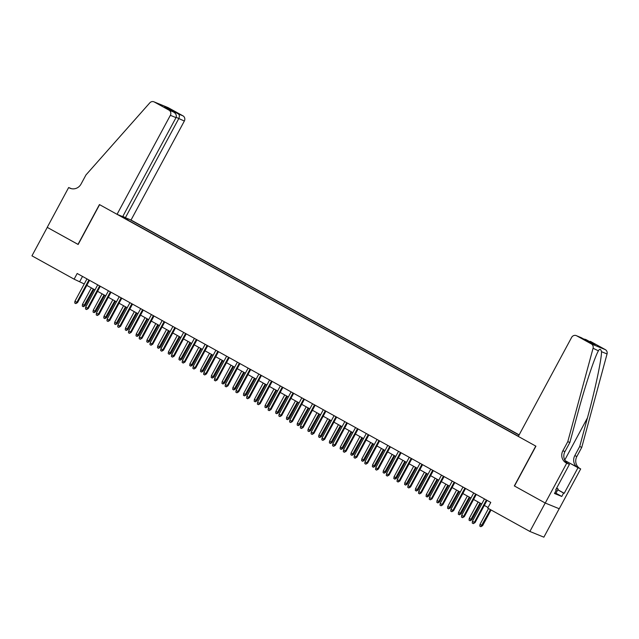<?xml version="1.0" encoding="UTF-8"?>
<svg xmlns="http://www.w3.org/2000/svg" width="639" height="639" viewBox="0 0 639 639"><rect width="100%" height="100%" fill="white"/><g stroke="black" fill="none" stroke-linecap="round" stroke-linejoin="round"><path stroke-width="0.96" d="M519.148 434.863L131.035 220.032L184.344 121.035L176.156 117.32M559.181 508.732L543.869 537.175L529.891 531.464L545.203 503.013L514.323 485.92L535.762 446.094L99.596 204.656L78.158 244.481L47.27 227.38L31.95 255.832L74.116 279.171L84.244 283.956M529.891 531.464L487.725 508.117L490.784 502.43L77.183 273.484L74.116 279.171M118.527 214.92L518.397 436.261M519.06 435.031L129.565 219.425M86.816 285.385L94.987 289.906M97.559 291.328L105.731 295.849M108.303 297.279L116.474 301.8M119.046 303.221L127.217 307.742M129.789 309.172L137.96 313.693M140.532 315.115L148.703 319.636M151.275 321.066L159.446 325.586M162.018 327.008L170.19 331.529M172.762 332.959L180.933 337.48M183.505 338.902L191.676 343.423M194.248 344.852L202.419 349.373M204.991 350.795L213.162 355.316M215.734 356.746L223.906 361.267M226.478 362.688L234.649 367.209M237.221 368.639L245.392 373.16M247.964 374.582L256.135 379.103M258.707 380.532L266.878 385.053M269.45 386.475L277.622 390.996M280.194 392.426L288.365 396.947M290.937 398.369L299.108 402.889M301.68 404.319L309.851 408.84M312.423 410.262L320.594 414.783M323.166 416.213L331.337 420.734M333.909 422.155L342.081 426.676M344.653 428.106L352.824 432.627M355.396 434.049L363.567 438.57M366.139 439.999L374.31 444.52M376.882 445.942L385.053 450.463M387.625 451.893L395.797 456.414M398.369 457.836L406.54 462.356M409.112 463.786L417.283 468.307M419.855 469.729L428.026 474.25M430.598 475.68L438.769 480.201M441.341 481.622L449.513 486.143M452.085 487.573L460.256 492.094M462.828 493.516L470.999 498.037M473.571 499.466L481.742 503.987M484.314 505.409L488.06 507.486M82.511 276.431L79.787 281.487M127.56 219.912L128.135 218.842M125.436 217.739L124.789 218.386M557.807 489.746L564.221 493.3L563.614 493.052L561.777 496.463L554.484 493.484L556.321 490.073L555.722 489.825L569.445 464.337L566.705 463.219L545.259 503.045L514.323 485.92M486.399 500.002L474.378 522.327L475.057 522.598L473.299 523.629L474.378 522.327L472.445 521.256L484.458 498.931M475.057 522.598L487.038 500.353M473.299 523.629L472.229 523.029L472.445 521.256M482.613 525.689L480.855 526.712L479.785 526.121L480.001 524.339L482.613 525.689L491.071 509.978M480.855 526.712L490.432 509.618M480.001 524.339L488.5 508.548M556.721 487.964L558.166 489.083L555.714 493.635L554.684 493.124M558.166 489.083L556.553 488.284M514.483 486.007L535.929 446.182L518.309 436.429L571.609 337.432A3.882 3.682 -67.8 0 1 576.674 335.802L591.339 343.918L605.317 349.629A3.882 3.682 112.2 0 1 607.05 353.958L581.762 447.372L576.865 456.478A9.05 8.587 -67.8 0 0 580.092 468.603L580.683 468.93L559.245 508.756L545.259 503.045M581.762 447.372L579.693 446.525L587.449 417.882C594.957 390.549 601.603 359.294 601.523 351.698C600.732 348.974 599.757 348.574 598.599 350.507C594.829 356.522 584.917 386.443 577.608 413.864L569.852 442.507L564.948 451.605A9.05 8.587 -67.8 0 0 568.183 463.738L566.705 463.219M569.852 442.507L567.783 441.661L562.879 450.759A9.05 8.587 -67.8 0 0 566.114 462.892M564.964 460.527L578.023 467.756A9.05 8.587 -67.8 0 1 574.796 455.631L579.693 446.525M590.652 341.514L590.284 341.338A3.882 3.682 112.2 0 1 590.652 341.514L605.317 349.629M567.783 441.661L593.072 348.247L598.416 350.835M580.683 468.93L565.044 460.671M564.221 493.3L577.944 467.812M567.192 463.091L569.445 464.337M593.072 348.247A3.882 3.682 -67.8 0 0 591.339 343.918M563.614 493.052L557.767 489.817M555.754 489.762L556.321 490.073M561.777 496.463L555.93 493.228M585.644 339.437L583.639 338.997M586.139 339.668L595.053 344.605L590.109 342.576L576.306 335.619M122.864 216.325L125.388 217.723L178.696 118.726C179.671 116.578 179.583 115.004 178.441 113.99L182.954 115.835L168.289 107.719L154.311 102A3.882 3.682 -67.8 0 0 149.782 102.871L85.961 174.95L81.057 184.048A9.05 8.587 112.2 0 1 70.114 188.265A9.05 8.587 112.2 0 1 69.252 187.85L68.661 187.531L47.214 227.356L78.166 244.457M125.388 217.723L131.035 220.032M77.99 244.394L99.436 204.568L117.057 214.321L170.357 115.316A3.882 3.682 -67.8 0 0 168.976 110.124L154.311 102M68.661 187.531L71.48 188.689M117.057 214.321L122.704 216.621L176.013 117.624L170.357 115.316M153.943 101.825L167.921 107.536A3.882 3.682 112.2 0 1 168.289 107.719M182.954 115.835A3.882 3.682 112.2 0 1 184.344 121.035M168.976 110.124L173.648 112.049L164.894 107.208M164.734 107.112L173.488 111.969C176.005 113.534 176.843 115.427 176.013 117.624M164.574 107.032L169.527 109.053L170.333 110.22M475.656 494.051L463.634 516.376L464.313 516.655L462.556 517.678L463.634 516.376L461.701 515.306L473.715 492.981M464.313 516.655L476.295 494.41M462.556 517.678L461.486 517.087L461.701 515.306M464.912 488.108L452.891 510.433L453.57 510.705L451.813 511.735L452.891 510.433L450.958 509.363L462.971 487.038M453.57 510.705L465.551 488.46M451.813 511.735L450.743 511.136L450.958 509.363M454.169 482.157L442.148 504.483L442.827 504.762L441.07 505.784L442.148 504.483L440.215 503.412L452.228 481.087M442.827 504.762L454.808 482.517M441.07 505.784L439.999 505.193L440.215 503.412M443.426 476.215L431.405 498.54L432.084 498.811L430.327 499.842L431.405 498.54L429.472 497.469L441.485 475.144M432.084 498.811L444.065 476.566M430.327 499.842L429.256 499.243L429.472 497.469M471.87 519.747L470.112 520.769L469.042 520.17L469.258 518.397L471.87 519.747L480.672 503.396M470.112 520.769L480.033 503.045M469.258 518.397L478.1 501.974M461.126 513.796L459.369 514.818L458.299 514.227L458.514 512.446L461.126 513.796L469.929 497.446M459.369 514.818L469.29 497.094M458.514 512.446L467.357 496.024M450.383 507.853L448.626 508.876L447.556 508.277L447.771 506.503L450.383 507.853L459.185 491.503M448.626 508.876L458.546 491.151M447.771 506.503L456.613 490.081M439.64 501.903L437.883 502.925L436.812 502.334L437.028 500.553L439.64 501.903L448.442 485.552M437.883 502.925L447.803 485.201M437.028 500.553L445.87 484.13M432.683 470.264L420.662 492.589L421.341 492.869L419.583 493.891L420.662 492.589L418.729 491.519L430.75 469.194M421.341 492.869L433.322 470.624M419.583 493.891L418.513 493.3L418.729 491.519M428.897 495.96L427.14 496.982L426.069 496.383L426.285 494.61L428.897 495.96L437.699 479.609M427.14 496.982L437.06 479.258M426.285 494.61L435.127 478.188M421.94 464.321L409.918 486.646L410.597 486.918L408.84 487.948L409.918 486.646L407.986 485.576L420.007 463.251M410.597 486.918L422.579 464.673M408.84 487.948L407.77 487.349L407.986 485.576M418.154 490.009L416.396 491.032L415.326 490.44L415.542 488.659L418.154 490.009L426.956 473.659M416.396 491.032L426.317 473.307M415.542 488.659L424.384 472.237M411.196 458.371L399.175 480.696L399.854 480.975L398.097 481.998L399.175 480.696L397.242 479.625L409.264 457.3M399.854 480.975L411.836 458.73M398.097 481.998L397.027 481.407L397.242 479.625M407.41 484.066L405.653 485.089L404.583 484.49L404.799 482.717L407.41 484.066L416.213 467.716M405.653 485.089L415.574 467.365M404.799 482.717L413.641 466.294M400.453 452.428L388.432 474.753L389.111 475.025L387.354 476.055L388.432 474.753L386.499 473.683L398.52 451.358M389.111 475.025L401.092 452.779M387.354 476.055L386.283 475.456L386.499 473.683M396.667 478.116L394.91 479.138L393.84 478.547L394.055 476.766L396.667 478.116L405.469 461.765M394.91 479.138L404.83 461.414M394.055 476.766L402.897 460.344M389.71 446.477L377.689 468.802L378.368 469.082L376.611 470.104L377.689 468.802L375.756 467.732L387.777 445.407M378.368 469.082L390.349 446.837M376.611 470.104L375.54 469.513L375.756 467.732M385.924 472.173L384.167 473.195L383.096 472.596L383.312 470.823L385.924 472.173L394.726 455.823M384.167 473.195L394.087 455.471M383.312 470.823L392.154 454.401M378.967 440.535L366.946 462.86L367.625 463.131L365.867 464.162L366.946 462.86L365.013 461.789L377.034 439.464M367.625 463.131L379.606 440.886M365.867 464.162L364.797 463.563L365.013 461.789M375.181 466.222L373.424 467.245L372.353 466.654L372.569 464.873L375.181 466.222L383.983 449.872M373.424 467.245L383.344 449.521M372.569 464.873L381.411 448.45M368.224 434.584L356.203 456.909L356.882 457.189L355.124 458.211L356.203 456.909L354.27 455.839L366.291 433.514M356.882 457.189L368.863 434.943M355.124 458.211L354.054 457.62L354.27 455.839M364.438 460.28L362.68 461.302L361.61 460.703L361.826 458.93L364.438 460.28L373.24 443.929M362.68 461.302L372.601 443.578M361.826 458.93L370.668 442.507M357.481 428.641L345.459 450.966L346.138 451.238L344.381 452.268L345.459 450.966L343.526 449.896L355.548 427.571M346.138 451.238L358.12 428.993M344.381 452.268L343.311 451.669L343.526 449.896M353.694 454.329L351.937 455.351L350.867 454.76L351.083 452.979L353.694 454.329L362.497 437.979M351.937 455.351L361.858 437.627M351.083 452.979L359.925 436.557M346.737 422.691L334.716 445.016L335.395 445.295L333.638 446.318L334.716 445.016L332.783 443.945L344.804 421.62M335.395 445.295L347.376 423.05M333.638 446.318L332.568 445.726L332.783 443.945M342.951 448.386L341.194 449.409L340.124 448.81L340.339 447.036L342.951 448.386L351.754 432.036M341.194 449.409L351.115 431.684M340.339 447.036L349.182 430.614M335.994 416.748L323.973 439.073L324.652 439.344L322.895 440.375L323.973 439.073L322.04 438.003L334.061 415.677M324.652 439.344L336.633 417.099M322.895 440.375L321.824 439.776L322.04 438.003M332.208 442.436L330.451 443.458L329.381 442.867L329.596 441.086L332.208 442.436L341.01 426.085M330.451 443.458L340.371 425.734M329.596 441.086L338.438 424.663M325.251 410.797L313.23 433.122L313.909 433.402L312.151 434.424L313.23 433.122L311.297 432.052L323.318 409.727M313.909 433.402L325.89 411.157M312.151 434.424L311.081 433.833L311.297 432.052M321.465 436.493L319.716 437.515L318.637 436.916L318.853 435.143L321.465 436.493L330.267 420.142M319.716 437.515L329.628 419.791M318.853 435.143L327.695 418.721M314.508 404.854L302.487 427.179L303.166 427.451L301.408 428.481L302.487 427.179L300.554 426.109L312.575 403.784M303.166 427.451L315.147 405.206M301.408 428.481L300.338 427.882L300.554 426.109M310.722 430.542L308.972 431.565L307.894 430.974L308.11 429.192L310.722 430.542L319.524 414.192M308.972 431.565L318.885 413.84M308.11 429.192L316.952 412.77M303.765 398.904L291.743 421.229L292.422 421.508L290.665 422.531L291.743 421.229L289.81 420.158L301.832 397.833M292.422 421.508L304.404 399.263M290.665 422.531L289.595 421.94L289.81 420.158M299.979 424.592L298.229 425.622L297.151 425.023L297.367 423.25L299.979 424.592L308.781 408.249M298.229 425.622L308.142 407.898M297.367 423.25L306.209 406.827M293.021 392.961L281 415.286L281.679 415.558L279.922 416.588L281 415.286L279.067 414.216L291.088 391.891M281.679 415.558L293.66 393.312M279.922 416.588L278.852 415.989L279.067 414.216M289.235 418.649L287.486 419.671L286.408 419.08L286.623 417.299L289.235 418.649L298.038 402.298M287.486 419.671L297.399 401.947M286.623 417.299L295.466 400.877M282.278 387.01L270.257 409.335L270.936 409.615L269.179 410.637L270.257 409.335L268.324 408.265L280.345 385.94M270.936 409.615L282.917 387.37M269.179 410.637L268.108 410.046L268.324 408.265M278.492 412.698L276.743 413.729L275.665 413.129L275.88 411.356L278.492 412.698L287.294 396.356M276.743 413.729L286.655 396.004M275.88 411.356L284.722 394.934M271.535 381.068L259.514 403.393L260.193 403.664L258.436 404.695L259.514 403.393L257.581 402.322L269.602 379.997M260.193 403.664L272.174 381.419M258.436 404.695L257.365 404.096L257.581 402.322M267.749 406.755L266 407.778L264.921 407.187L265.137 405.406L267.749 406.755L276.551 390.405M266 407.778L275.912 390.054M265.137 405.406L273.979 388.983M260.792 375.117L248.771 397.442L249.45 397.722L247.692 398.744L248.771 397.442L246.838 396.372L258.859 374.047M249.45 397.722L261.431 375.476M247.692 398.744L246.622 398.153L246.838 396.372M257.006 400.805L255.257 401.835L254.178 401.236L254.394 399.463L257.006 400.805L265.808 384.462M255.257 401.835L265.169 384.111M254.394 399.463L263.236 383.041M250.049 369.174L238.027 391.499L238.706 391.771L236.957 392.801L238.027 391.499L236.095 390.429L248.116 368.104M238.706 391.771L250.688 369.526M236.957 392.801L235.879 392.202L236.095 390.429M246.263 394.862L244.513 395.884L243.435 395.293L243.651 393.512L246.263 394.862L255.065 378.512M244.513 395.884L254.426 378.16M243.651 393.512L252.493 377.09M239.305 363.224L227.284 385.549L227.963 385.828L226.214 386.851L227.284 385.549L225.351 384.478L237.373 362.153M227.963 385.828L239.944 363.583M226.214 386.851L225.136 386.26L225.351 384.478M235.519 388.911L233.77 389.942L232.692 389.343L232.908 387.569L235.519 388.911L244.322 372.569M233.77 389.942L243.683 372.217M232.908 387.569L241.75 371.147M228.562 357.281L216.541 379.606L217.22 379.878L215.471 380.908L216.541 379.606L214.608 378.536L226.629 356.211M217.22 379.878L229.201 357.632M215.471 380.908L214.392 380.309L214.608 378.536M224.776 382.969L223.027 383.991L221.949 383.4L222.164 381.619L224.776 382.969L233.578 366.618M223.027 383.991L232.939 366.267M222.164 381.619L231.006 365.196M217.819 351.33L205.798 373.655L206.477 373.935L204.728 374.957L205.798 373.655L203.865 372.585L215.886 350.26M206.477 373.935L218.458 351.69M204.728 374.957L203.649 374.366L203.865 372.585M207.076 345.387L195.055 367.713L195.734 367.984L193.984 369.015L195.055 367.713L193.122 366.642L205.143 344.317M195.734 367.984L207.715 345.739M193.984 369.015L192.906 368.415L193.122 366.642M196.333 339.437L184.312 361.762L184.99 362.041L183.241 363.064L184.312 361.762L182.379 360.692L194.4 338.366M184.99 362.041L196.972 339.796M183.241 363.064L182.163 362.473L182.379 360.692M214.033 377.018L212.284 378.048L211.205 377.449L211.421 375.676L214.033 377.018L222.835 360.676M212.284 378.048L222.196 360.324M211.421 375.676L220.263 359.254M203.29 371.075L201.541 372.098L200.462 371.507L200.678 369.725L203.29 371.075L212.092 354.725M201.541 372.098L211.453 354.373M200.678 369.725L209.52 353.303M192.555 365.125L190.797 366.155L189.719 365.556L189.935 363.783L192.555 365.125L201.349 348.782M190.797 366.155L200.71 348.431M189.935 363.783L198.777 347.36M185.59 333.494L173.568 355.819L174.247 356.091L172.498 357.121L173.568 355.819L171.635 354.749L183.657 332.424M174.247 356.091L186.229 333.846M172.498 357.121L171.42 356.522L171.635 354.749M181.811 359.182L180.054 360.204L178.976 359.613L179.192 357.832L181.811 359.182L190.614 342.831M180.054 360.204L189.967 342.48M179.192 357.832L188.034 341.41M174.846 327.543L162.825 349.868L163.504 350.148L161.755 351.17L162.825 349.868L160.892 348.798L172.913 326.473M163.504 350.148L175.485 327.903M161.755 351.17L160.677 350.579L160.892 348.798M171.068 353.231L169.311 354.262L168.233 353.663L168.448 351.889L171.068 353.231L179.871 336.889M169.311 354.262L179.224 336.537M168.448 351.889L177.291 335.467M164.103 321.601L152.082 343.926L152.761 344.197L151.012 345.228L152.082 343.926L150.149 342.855L162.17 320.53M152.761 344.197L164.742 321.952M151.012 345.228L149.933 344.629L150.149 342.855M160.325 347.289L158.568 348.311L157.49 347.72L157.705 345.939L160.325 347.289L169.127 330.938M158.568 348.311L168.488 330.587M157.705 345.939L166.547 329.516M153.36 315.65L141.339 337.975L142.018 338.255L140.268 339.277L141.339 337.975L139.406 336.905L151.427 314.58M142.018 338.255L153.999 316.009M140.268 339.277L139.19 338.686L139.406 336.905M149.582 341.338L147.825 342.368L146.746 341.769L146.962 339.996L149.582 341.338L158.384 324.995M147.825 342.368L157.745 324.644M146.962 339.996L155.804 323.574M142.617 309.707L130.596 332.032L131.275 332.304L129.525 333.334L130.596 332.032L128.663 330.962L140.684 308.637M131.275 332.304L143.256 310.059M129.525 333.334L128.447 332.735L128.663 330.962M138.839 335.395L137.081 336.418L136.003 335.826L136.219 334.045L138.839 335.395L147.641 319.045M137.081 336.418L147.002 318.693M136.219 334.045L145.061 317.623M131.874 303.757L119.852 326.082L120.531 326.361L118.782 327.384L119.852 326.082L117.919 325.011L129.941 302.686M120.531 326.361L132.513 304.116M118.782 327.384L117.704 326.793L117.919 325.011M128.096 329.444L126.338 330.475L125.26 329.876L125.476 328.103L128.096 329.444L136.898 313.102M126.338 330.475L136.259 312.751M125.476 328.103L134.318 311.68M121.13 297.814L109.109 320.139L109.796 320.411L108.039 321.441L109.109 320.139L107.176 319.069L119.197 296.744M109.796 320.411L121.769 298.165M108.039 321.441L106.961 320.842L107.176 319.069M117.352 323.502L115.595 324.524L114.517 323.933L114.732 322.152L117.352 323.502L126.155 307.151M115.595 324.524L125.516 306.8M114.732 322.152L123.583 305.73M110.387 291.863L98.366 314.188L99.053 314.468L97.296 315.49L98.366 314.188L96.433 313.118L108.454 290.793M99.053 314.468L111.026 292.223M97.296 315.49L96.217 314.899L96.433 313.118M106.609 317.551L104.852 318.581L103.774 317.982L103.989 316.209L106.609 317.551L115.411 301.209M104.852 318.581L114.772 300.857M103.989 316.209L112.839 299.787M99.644 285.921L87.623 308.246L88.31 308.517L86.553 309.548L87.623 308.246L85.69 307.175L97.711 284.85M88.31 308.517L100.283 286.272M86.553 309.548L85.474 308.949L85.69 307.175M95.866 311.608L94.109 312.631L93.03 312.04L93.246 310.258L95.866 311.608L104.668 295.258M94.109 312.631L104.029 294.906M93.246 310.258L102.096 293.836M88.901 279.97L76.88 302.295L77.567 302.574L75.809 303.597L76.88 302.295L74.947 301.225L86.968 278.9M77.567 302.574L89.54 280.329M75.809 303.597L74.731 303.006L74.947 301.225M85.123 305.658L83.366 306.688L82.287 306.089L82.503 304.316L85.123 305.658L93.925 289.315M83.366 306.688L93.286 288.964M82.503 304.316L91.353 287.893M564.948 451.605L562.879 450.759M574.796 455.631L576.865 456.478M595.053 344.605L590.109 342.576M581.186 337.648L576.674 335.802M607.05 353.958L601.523 351.698M578.023 467.756L580.092 468.603M587.449 417.882L564.724 460.08M169.527 109.053L178.441 113.99M71.025 188.577L69.252 187.85M581.107 337.6L590.029 342.536"/></g></svg>
